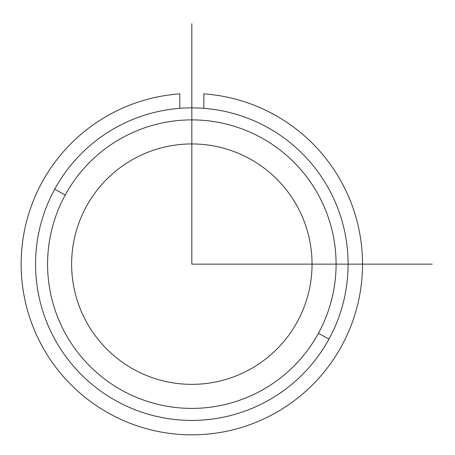 <?xml version="1.0" encoding="UTF-8"?>
<svg xmlns="http://www.w3.org/2000/svg" width="455" height="455" viewBox="0 0 455 455"><rect width="100%" height="100%" fill="white"/><g stroke="black" fill="none" stroke-linecap="round" stroke-linejoin="round"><path stroke-width="0.68" d="M86.342 206.513A120.211 120.211 0 0 1 249.465 158.653A120.211 120.211 0 0 1 297.325 321.776A120.211 120.211 0 0 1 134.202 369.636A120.211 120.211 0 0 1 86.342 206.513A120.211 120.211 0 0 0 134.202 369.636A120.211 120.211 0 0 0 297.325 321.776A120.211 120.211 0 0 0 249.465 158.653A120.211 120.211 0 0 0 86.342 206.513M328.976 339.066A156.27 156.27 0 0 0 266.755 127.002A156.27 156.27 0 0 0 54.691 189.223A156.27 156.27 0 0 0 116.912 401.282A156.27 156.27 0 0 0 328.976 339.066A156.27 156.27 0 0 1 116.912 401.282A156.27 156.27 0 0 1 54.691 189.223L65.241 194.985A144.252 144.252 0 0 1 260.988 137.552A144.252 144.252 0 0 1 318.426 333.299A144.252 144.252 0 0 1 122.674 390.737A144.252 144.252 0 0 1 65.241 194.985A144.252 144.252 0 0 0 122.674 390.737A144.252 144.252 0 0 0 318.426 333.299L328.976 339.066L318.426 333.299A144.252 144.252 0 0 0 260.988 137.552A144.252 144.252 0 0 0 65.241 194.985L54.691 189.223A156.27 156.27 0 0 1 266.755 127.002A156.27 156.27 0 0 1 328.976 339.066M179.81 93.872A170.699 170.699 0 0 0 46.052 352.938A170.699 170.699 0 0 0 337.616 352.938A170.699 170.699 0 0 0 203.851 93.872L203.851 108.335L203.851 93.872A170.699 170.699 0 0 1 337.616 352.938A170.699 170.699 0 0 1 46.052 352.938A170.699 170.699 0 0 1 179.81 93.872L179.81 108.335L179.81 93.872M191.834 23.728L191.834 264.145L432.25 264.145"/></g></svg>

